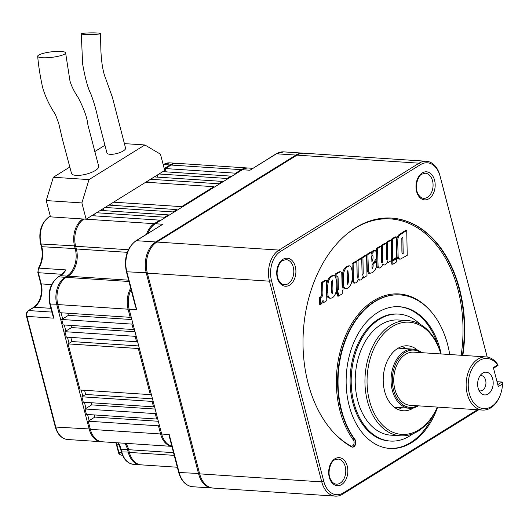 <?xml version="1.0" encoding="UTF-8"?>
<svg xmlns="http://www.w3.org/2000/svg" width="529" height="529" viewBox="0 0 529 529"><rect width="100%" height="100%" fill="white"/><g stroke="black" fill="none" stroke-linecap="round" stroke-linejoin="round"><path stroke-width="0.79" d="M252.776 168.321L248.703 168.05A20.717 14.111 93.8 0 0 242.394 169.736L155.281 223.754A20.717 14.111 93.8 0 0 147.988 233.302M162.846 224.25L136.33 240.695A1.481 0.972 -121.8 0 0 135.907 240.794L162.846 224.25L155.281 223.754M212.704 488.036A23.673 16.128 -86.2 0 1 212.162 488.016A23.673 16.128 -86.2 0 1 198.567 473.786L146.288 273.07A23.673 16.128 -86.2 0 1 155.784 241.971L295.923 155.07A23.673 16.128 -86.2 0 1 303.13 153.152L283.676 151.869A23.673 16.128 93.8 0 0 276.469 153.794A1.481 0.972 58.2 0 0 276.045 153.893L249.959 170.232L242.394 169.736M303.13 153.152A23.673 16.128 -86.2 0 1 303.672 153.198M147.287 272.812L126.834 271.787A1.481 0.476 165.4 0 1 126.352 271.575L135.259 305.762L136.727 309.763L129.162 309.26L161.662 434.031A20.717 14.111 93.8 0 0 171.839 446.212M128.811 307.726L128.699 307.177A19.236 13.106 -86.2 0 1 129.625 293.159L129.803 292.63A20.717 14.111 93.8 0 0 128.811 307.726A20.717 14.111 93.8 0 0 129.162 309.26M178.63 472.291L169.73 438.098L169.227 434.534L179.119 472.503A1.481 0.476 165.4 0 1 178.63 472.291C181.143 481.006 185.831 485.82 192.715 486.733A23.673 16.128 93.8 0 1 179.119 472.503L199.565 473.534M131.047 289.601A20.717 14.111 93.8 0 0 129.803 292.63M60.055 275.788L58.164 276.958A1.481 0.972 58.2 0 1 58.587 276.859L60.478 275.688A1.481 0.972 58.2 0 0 60.055 275.788L65.946 269.902A20.717 14.111 -86.2 0 1 60.478 275.688L66.965 276.112A20.717 14.111 93.8 0 0 75.277 248.908L74.569 246.197A20.717 14.111 -86.2 0 1 82.881 218.986L86.121 219.198L164.711 170.464L160.472 154.19L144.873 144.966L124.388 143.617M140.701 464.806A20.717 14.111 -86.2 0 1 140.159 464.786A20.717 14.111 -86.2 0 1 128.263 452.341L127.562 449.624A20.717 14.111 93.8 0 0 124.844 443.276M163.084 164.638L169.816 162.859A20.717 14.111 93.8 0 0 163.507 164.539L169.994 164.969L164.215 168.553M46.221 200.577L53.343 177.261L89.004 179.609L81.883 202.924L46.221 200.577L50.46 216.85L82.881 218.986L83.351 219.456M104.927 145.27L94.757 151.578M69.828 167.038L53.343 177.261M165.742 169.921L162.952 171.647M157.225 175.205L154.435 176.937M148.702 180.488L145.911 182.221M111.771 203.387L108.981 205.12M103.248 208.671L100.457 210.403M94.731 213.954L91.94 215.687M101.7 441.735A20.717 14.111 -86.2 0 1 101.158 441.715A20.717 14.111 -86.2 0 1 89.262 429.27L56.762 304.499A20.717 14.111 -86.2 0 1 65.074 277.289L66.965 276.112L67.421 276.574M65.543 277.758L65.074 277.289L58.587 276.859A20.717 14.111 93.8 0 0 50.275 304.069A1.481 0.476 -14.6 0 1 49.792 303.858L53.019 316.243L53.951 318.174L26.933 316.395A1.481 0.476 165.4 0 1 26.45 316.183L55.274 426.85C57.469 434.488 61.595 438.706 67.659 439.513L101.158 441.715M61.08 312.778L62.673 318.901M64.26 324.985L65.854 331.101M67.441 337.191L69.035 343.308M81.215 390.085L82.808 396.201M84.395 402.285L85.989 408.408M87.576 414.491L89.17 420.615M81.281 33.843L82.643 64.009C85.195 78.398 87.933 88.376 90.856 93.944C96.02 107.771 96.648 113.391 98.824 121.809L106.937 152.907A9.615 3.081 -14.6 0 0 110.092 154.303A9.615 3.081 -14.6 0 0 120.453 152.339A9.615 3.081 -14.6 0 0 125.552 148.06L112.406 97.362L105.674 78.576C103.043 72.248 101.442 62.693 100.86 49.911L100.517 33.565A9.615 0.827 -0.8 0 0 90.889 32.877A9.615 0.827 -0.8 0 0 81.281 33.843A9.615 0.827 -0.8 0 0 84.329 34.405A9.615 0.827 -0.8 0 0 94.731 34.405A9.615 0.827 -0.8 0 0 100.517 33.565M42.201 57.727A14.058 2.751 -6.9 0 0 57.41 56.438A14.058 2.751 -6.9 0 0 65.609 52.887A14.058 2.751 -6.9 0 0 51.32 51.855A14.058 2.751 -6.9 0 0 37.698 56.279A14.058 2.751 -6.9 0 0 42.201 57.727M37.698 56.286C38.432 65.371 40.065 75.766 42.611 87.464C45.368 96.873 49.627 105.853 55.38 114.403L58.706 123.297L62.488 139.59L71.494 173.34A14.058 4.51 -14.6 0 0 76.103 175.377A14.058 4.51 -14.6 0 0 91.246 172.514A14.058 4.51 -14.6 0 0 98.698 166.258L87.913 124.996C87.232 117.835 83.959 108.65 78.087 97.442C74.113 91.497 71.402 85.982 69.954 80.877L65.609 52.887M170.45 165.425L169.994 164.969A20.717 14.111 -86.2 0 1 176.296 163.289A20.717 14.111 -86.2 0 1 176.838 163.335M81.883 202.924L86.121 219.198M89.004 179.609L144.873 144.966M125.928 443.348A20.717 14.111 -86.2 0 1 128.64 449.696L129.347 452.407A20.717 14.111 93.8 0 0 141.243 464.859L177.314 467.233M159.374 425.256L158.462 425.825L88.224 421.203L90.34 429.336A20.717 14.111 93.8 0 0 102.236 441.788L171.879 446.37M88.224 421.203L94.85 417.09L94.288 414.934M156.194 413.05L155.281 413.618L85.043 408.996L86.458 414.419L156.696 419.041L157.609 418.479M85.043 408.996L91.669 404.883L91.107 402.728M153.02 400.843L152.101 401.412L81.863 396.79L83.278 402.212L153.516 406.841L154.428 406.272M81.863 396.79L85.652 394.442L84.574 390.303M70.793 337.409L71.871 341.549L68.082 343.896L80.097 390.005L150.335 394.634L151.254 394.065M70.972 325.428L71.534 327.583L64.908 331.69L66.317 337.118L136.561 341.741L135.146 336.318L136.059 335.75M67.791 313.221L68.353 315.377L61.728 319.483L63.143 324.912L133.381 329.534L131.966 324.112L132.885 323.543M160.049 220.798L159.884 220.157L154.203 223.681L83.959 219.059A20.717 14.111 93.8 0 0 75.647 246.263L76.355 248.98A20.717 14.111 -86.2 0 1 68.043 276.184L66.151 277.361A20.717 14.111 93.8 0 0 57.84 304.565L59.962 312.705L130.2 317.327L131.113 316.759M94.711 213.875L95.233 215.905M103.228 208.591L103.757 210.621M111.751 203.308L112.28 205.338M149.211 182.439L148.682 180.409M157.728 177.149L157.206 175.125M166.251 171.865L165.392 168.566L235.63 173.188L241.317 169.664L171.072 165.041L165.392 168.566M248.161 168.03A20.717 14.111 93.8 0 0 247.618 167.984L177.38 163.355A20.717 14.111 93.8 0 0 171.072 165.041M158.336 421.269L94.85 417.09M135.021 331.762L71.534 327.583M135.146 336.318L64.908 331.69M100.325 210.397L168.401 214.873L164.618 217.221L164.784 217.862M168.572 215.515L168.401 214.873M155.281 413.618L156.696 419.041M131.84 319.556L68.353 315.377M152.497 398.84L85.652 394.442M108.848 205.107L176.924 209.59L173.135 211.937L173.307 212.579M177.089 210.231L176.924 209.59M154.296 176.924L222.378 181.407L222.544 182.042M130.676 288.186A20.717 14.111 93.8 0 0 128.084 309.194L130.2 317.327M247.618 167.984A20.717 14.111 93.8 0 0 241.317 169.664M235.795 173.823L235.63 173.188M227.278 179.106L227.113 178.471L230.895 176.124L231.067 176.759M222.378 181.407L218.589 183.755L218.755 184.396M181.824 207.295L181.659 206.654L213.855 186.691L214.02 187.332M154.203 223.681A20.717 14.111 93.8 0 0 146.559 234.188M134.293 328.965L133.381 329.534M137.474 341.172L136.561 341.741M150.335 394.634L138.327 348.518L139.239 347.956M152.101 401.412L153.516 406.841M158.462 425.825L160.585 433.965A20.717 14.111 93.8 0 0 171.879 446.35M150.507 179.271L218.589 183.755M230.895 176.124L162.82 171.641M138.717 345.946L71.871 341.549M138.327 348.518L68.082 343.896M159.031 173.988L227.113 178.471M91.801 215.68L159.884 220.157M164.618 217.221L96.536 212.744M155.156 409.062L91.669 404.883M173.135 211.937L105.059 207.461M213.855 186.691L145.773 182.207M181.659 206.654L113.583 202.171M131.966 324.112L61.728 319.483M497.776 384.603L501.935 382.024L497.022 381.7M501.935 382.024L502.537 382.322L502.55 383.961L498.298 386.593L493.352 367.609L497.604 364.97L498.093 365.261L497.868 364.732A26.635 18.145 -86.2 0 0 486.078 356.916L413.678 352.149A26.635 18.145 -86.2 0 0 393.821 377.534A26.635 18.145 -86.2 0 0 410.173 405.3L482.58 410.068A26.635 18.145 -86.2 0 1 466.221 382.302A26.635 18.145 -86.2 0 1 486.078 356.916M497.604 364.97A25.154 17.14 93.8 0 0 472.08 368.733A25.154 17.14 93.8 0 0 476.04 405.3A25.154 17.14 93.8 0 0 500.725 393.774L500.546 394.31A26.635 18.145 -86.2 0 1 482.58 410.068M412.957 433.754A63.619 43.352 -86.2 0 1 390.455 441.067A63.619 43.352 -86.2 0 1 353.921 402.834A63.619 43.352 -86.2 0 1 398.813 314.1A63.619 43.352 -86.2 0 1 420.165 324.303M408.15 320.647L398.43 320.005A57.701 39.318 93.8 0 0 380.86 324.694A57.701 39.318 93.8 0 0 355.554 388.008A57.701 39.318 93.8 0 0 390.845 435.162L400.572 435.803A57.701 39.318 -86.2 0 1 365.129 375.643A57.701 39.318 -86.2 0 1 408.15 320.647A57.701 39.318 -86.2 0 1 440.915 353.941M323.054 302.958L323.14 300.181L320.812 304.711L320.667 297.536C322.485 297.073 323.193 294.765 322.789 290.619L322.63 282.572L326.4 280.231L326.816 300.631L323.054 302.958L322.227 302.905M330.301 298.191L329.223 298.118C327.391 297.602 326.598 295.771 326.829 292.623C325.963 285.845 326.81 276.145 333.31 275.497L334.388 275.569C338.124 278.823 338.077 298.376 330.301 298.191C328.476 297.675 327.676 295.843 327.907 292.696C327.041 285.918 327.887 276.217 334.388 275.569M478.659 409.81L342.561 494.198A23.673 16.128 -86.2 0 1 335.353 496.123L213.247 488.082A23.673 16.128 -86.2 0 1 199.651 473.858L321.758 481.893L269.479 281.177A23.673 16.128 -86.2 0 1 278.975 250.085L419.113 163.183A23.673 16.128 -86.2 0 1 426.321 161.259A23.673 16.128 -86.2 0 1 439.916 175.489L487.209 357.042M487.169 357.035L440.049 176.144A22.192 15.123 93.8 0 0 420.548 164.612L280.41 251.513A22.192 15.123 93.8 0 0 271.503 280.661L269.479 281.177L147.366 273.136L199.651 473.858M147.366 273.136A23.673 16.128 -86.2 0 1 156.862 242.044L278.975 250.085L280.41 251.513M420.548 164.612L419.113 163.183L297 155.142L156.862 242.044M297 155.142A23.673 16.128 -86.2 0 1 304.208 153.218L426.321 161.259M420.952 352.631A28.705 19.56 93.8 0 0 392.412 377.441A28.705 19.56 93.8 0 0 417.454 405.776M373.289 263.065L375.57 261.65L376.655 261.723L376.423 266.94L375.14 270.035L372.561 272.627L369.645 273.308L368.422 271.291L367.88 254.509L366.802 254.436L370.465 252.168L371.543 252.24L371.583 254.059L374.995 250.138L375.577 250.29L376.496 253.781L376.152 258.846L372.046 264.983L372.138 268.739L372.628 268.924L373.143 266.061L373.104 263.925L372.68 263.892M373.104 263.925L376.655 261.723M399.362 259.025L397.775 258.562L397.067 256.783L396.77 238.804L397.398 236.622L398.568 234.995L405.65 230.346L406.728 230.419L407.231 255.309L400.413 259.104L398.853 258.635L398.152 256.849L397.748 243.472L397.848 238.877L398.482 236.688L399.646 235.061L406.728 230.419M371.133 252.214L373.917 250.065L374.995 250.138M372.019 268.104L372.046 264.996M357.154 277.216L356.949 260.546L360.613 258.278L361.697 258.344L362.114 274.835L362.623 275.126L363.225 273.658L362.92 257.583L361.836 257.517L365.499 255.243L366.584 255.315L366.994 275.715L363.271 278.023L362.53 277.976M356.791 261.386L355.706 261.313L352.049 263.587L353.127 263.66L356.791 261.386L357.234 277.837L357.743 278.155L358.245 277.216L358.034 260.618L356.949 260.546M331.729 292.636L331.538 281.203M331.709 291.889L332.067 294.005C333.594 290.573 332.635 283.637 332.258 279.96C331.425 283.537 331.247 287.512 331.709 291.889M337.423 293.555L337.363 290.322L338.368 289.7L338.143 278.776L337.971 276.607L336.933 277.024L336.867 273.744L340.226 271.84L341.212 272.051L341.76 273.189L342.151 287.353L342.971 286.85L343.037 290.077L342.217 290.58L342.283 293.78L338.494 296.128L338.434 292.927L337.423 293.555L336.345 293.483L336.305 291.38M337.363 290.322L336.451 290.262M367.88 254.509L371.543 252.24M449.729 354.523A82.855 56.458 93.8 0 0 400.076 294.911A82.855 56.458 93.8 0 0 343.367 346.429A82.855 56.458 93.8 0 0 354.886 439.414A4.437 3.022 -86.2 0 1 355.508 444.393A4.437 3.022 -86.2 0 1 352.466 447.157A4.437 3.022 -86.2 0 1 351.547 446.879A118.364 80.653 -86.2 0 1 305.597 312.467A118.364 80.653 -86.2 0 1 391.632 218.1A118.364 80.653 -86.2 0 1 462.855 355.389M396.664 257.319L392.763 259.732L391.685 259.66L391.268 239.267L395.17 236.847L396.247 236.919L396.664 257.319M392.763 259.732L392.353 239.333L391.268 239.267M371.794 259.217L371.821 255.778M372.145 255.176L372.8 255.216C370.935 254.813 372.092 260.003 371.854 261.868C372.998 259.765 373.315 257.55 372.8 255.216L372.548 254.978M402.047 253.47L401.815 238.42M403.204 253.497L402.867 237.124L401.835 238.328L401.895 251.169L402.007 253.298L402.39 253.827L403.204 253.497L402.119 253.424M381.574 262.073L381.369 245.403L385.033 243.135L386.11 243.208L386.534 259.693L387.043 259.984L387.638 258.516L387.34 242.441L386.256 242.375L389.919 240.106L390.997 240.173L391.414 260.572L387.691 262.88L386.95 262.834M377.547 248.518L381.211 246.243L380.133 246.17L376.469 248.445L377.012 266.437L377.858 267.819L379.405 268.038L378.09 266.51L377.547 248.518L376.469 248.445M381.211 246.243L381.654 262.695L382.163 263.012L382.672 262.073L382.447 245.476L381.369 245.403M437.417 407.092A57.701 39.318 -86.2 0 1 418.141 431.115A57.701 39.318 -86.2 0 1 400.572 435.803M440.855 353.941A56.226 38.306 93.8 0 0 391.063 327.378A56.226 38.306 93.8 0 0 369.645 401.293A56.226 38.306 93.8 0 0 418.869 429.832A56.226 38.306 93.8 0 0 437.357 407.085M271.503 280.661L323.788 481.377A22.192 15.123 93.8 0 0 343.288 492.916L477.442 409.724M342.971 286.85L342.144 286.791M320.667 297.536L319.589 297.463C321.401 297 322.108 294.699 321.711 290.553L321.546 282.499L325.322 280.158L326.4 280.231M322.63 282.572L321.546 282.499M391.771 264.156L391.705 260.903L395.606 258.483L396.684 258.555L396.75 261.809L392.855 264.229L391.771 264.156M392.855 264.229L392.789 260.969L391.705 260.903M335.849 276.806L335.783 273.672L339.142 271.767L340.616 271.787M336.933 277.024L335.908 276.951M336.867 273.744L335.783 273.672M387.691 262.88L387.711 260.89L386.699 263.27L385.324 264.712L384.272 265.029L382.897 263.872L381.859 266.272L380.549 267.674L379.405 268.038M384.272 265.029L382.593 264.751M382.447 245.476L386.11 243.208M386.474 259.065L386.256 242.375M363.271 278.023L363.291 276.032L362.279 278.413L360.91 279.848L359.852 280.172L358.477 279.014L357.439 281.415L356.129 282.817L354.516 283.035L353.67 281.653L353.418 278.148L353.127 263.66M362.92 257.583L366.584 255.315M362.054 274.201L361.836 257.517M335.353 496.123A23.673 16.128 -86.2 0 1 321.758 481.893L323.788 481.377M392.789 260.969L396.684 258.555M343.526 283.008C342.852 276.383 343.083 266.92 350.006 265.882C353.643 268.428 353.841 288.695 345.933 288.503C344.055 287.941 343.255 286.11 343.526 283.008L342.448 282.942C341.774 276.31 342.005 266.854 348.922 265.809L350.006 265.882M347.328 282.202L347.685 284.324C349.213 280.886 348.241 273.943 347.884 270.266C347.05 273.85 346.865 277.824 347.328 282.202M437.648 407.105A71.018 48.39 -86.2 0 1 389.972 448.453A71.018 48.39 -86.2 0 1 349.186 405.769A71.018 48.39 -86.2 0 1 399.302 306.721A71.018 48.39 -86.2 0 1 441.146 353.961M398.76 306.688A71.018 48.39 -86.2 0 1 437.913 345.49M433.33 415.08A71.018 48.39 -86.2 0 1 389.43 448.413M390.455 441.067L389.377 441.001A63.619 43.352 -86.2 0 1 352.836 402.761A63.619 43.352 -86.2 0 1 397.735 314.028L398.813 314.1M369.711 273.334L368.568 273.235L367.338 271.225L366.802 254.436M359.852 280.172L358.173 279.894M354.985 283.18L353.438 282.962L352.592 281.587L352.049 263.587M345.933 288.503L344.855 288.431L342.971 286.916M342.937 286.844L342.448 282.942M338.494 296.128L337.416 296.055L337.363 293.549M336.464 290.143L337.284 289.627L336.986 276.991M320.812 304.711L319.734 304.638L319.589 297.463M387.34 242.441L390.997 240.173M347.348 282.909L347.156 271.522M358.034 260.618L361.697 258.344M392.353 239.333L396.247 236.919M413.744 407.793A32.553 22.178 -86.2 0 1 403.303 410.775A32.553 22.178 -86.2 0 1 384.609 391.215A32.553 22.178 -86.2 0 1 407.581 345.814A32.553 22.178 -86.2 0 1 417.54 350.145M402.113 346.442A32.553 22.178 -86.2 0 1 405.803 348.664M401.914 407.72A32.553 22.178 -86.2 0 1 397.967 409.439M500.725 393.774A25.154 17.14 93.8 0 0 502.55 383.961M418.3 405.836A29.591 20.162 -86.2 0 1 409.334 408.209A29.591 20.162 -86.2 0 1 391.156 377.356A29.591 20.162 -86.2 0 1 413.222 349.153A29.591 20.162 -86.2 0 1 421.798 352.684M482.686 373.117A11.393 7.763 -86.2 0 1 493.101 384.715A11.393 7.763 -86.2 0 1 480.616 392.875A11.393 7.763 -86.2 0 1 481.879 373.699A11.393 7.763 -86.2 0 1 482.686 373.117M480.067 375.702A7.677 5.23 -86.2 0 1 481.211 375.59A7.677 5.23 -86.2 0 1 485.906 381.865A7.677 5.23 -86.2 0 1 482.541 390.29A7.677 5.23 -86.2 0 1 480.2 390.911A7.677 5.23 -86.2 0 1 479.082 390.653M498.093 365.261L493.537 368.329M338.368 289.7L337.284 289.627M296.379 155.533L295.923 155.07L276.469 153.794L249.959 170.232M156.253 242.441L155.784 241.971L136.33 240.695A23.673 16.128 93.8 0 0 126.834 271.787L136.727 309.763M169.227 434.534L161.662 434.031M50.295 216.216L49.382 216.784A20.717 14.111 93.8 0 0 41.07 243.988L41.778 246.699A20.717 14.111 -86.2 0 1 38.934 268.124L65.946 269.902M76.269 248.656L41.778 246.699A1.481 0.476 165.4 0 1 41.288 246.488C43.094 254.37 42.135 261.643 38.412 268.309A1.481 0.655 -149 0 1 38.934 268.124A4.437 3.022 93.8 0 0 38.326 272.719A1.481 0.476 165.4 0 1 37.837 272.501L40.753 283.683C42.618 294.276 40.264 302.152 33.684 307.316A1.481 0.972 -121.8 0 1 34.114 307.217L28.718 310.563L51.935 312.097M62.045 274.28L38.326 272.719L41.236 283.901A1.481 0.476 165.4 0 1 40.753 283.683M128.554 449.372L121.075 449.2L121.782 451.911L129.261 452.083M118.364 442.846A20.717 14.111 -86.2 0 1 121.075 449.2A1.481 0.476 -14.6 0 1 120.592 448.982L121.3 451.7A1.481 0.476 -14.6 0 0 121.782 451.911A20.717 14.111 93.8 0 0 133.678 464.363L140.159 464.786M50.255 216.07L48.952 216.883C41.143 223.026 38.352 231.986 40.588 243.776A1.481 0.476 165.4 0 0 41.07 243.988L75.568 245.939M48.952 216.883A1.481 0.972 58.2 0 1 49.382 216.784L50.46 216.85M90.254 429.012L55.763 427.062A1.481 0.476 165.4 0 1 55.274 426.85M57.76 304.241L50.275 304.069L53.951 318.174M119.131 444.902L116.902 444.757A1.481 0.476 165.4 0 1 116.42 444.539L115.844 442.68M116.261 442.713A17.755 12.094 -86.2 0 1 116.902 444.757L118.913 452.487A1.481 0.476 165.4 0 1 118.43 452.275L116.42 444.539M26.45 316.183C25.981 313.803 26.595 311.958 28.288 310.662A1.481 0.972 -121.8 0 1 28.718 310.563A4.437 3.022 93.8 0 0 26.933 316.395L55.763 427.062A20.717 14.111 93.8 0 0 67.659 439.513M122.51 455.224L121.465 455.152A4.437 3.022 93.8 0 1 118.913 452.487L121.571 452.659M51.644 284.582L41.236 283.901A17.755 12.094 -86.2 0 1 34.114 307.217L50.956 308.328M128.937 281.494L66.151 277.361M128.084 309.194L57.84 304.565M128.587 280.172L68.043 276.184M173.519 452.652L128.64 449.696M128.349 249.734L75.647 246.263M160.585 433.965L90.34 429.336M127.271 252.333L76.355 248.98M174.226 455.363L129.347 452.407M336.358 484.154A12.577 8.57 93.8 0 0 340.187 483.136A12.577 8.57 93.8 0 0 345.701 469.335A12.577 8.57 93.8 0 0 338.011 459.053L334.606 459.979C331.723 460.29 326.525 471.637 330.506 479.294C332.093 482.395 334.044 484.015 336.358 484.154M327.907 292.696L326.829 292.623M334.91 458.795A14.058 9.575 -86.2 0 1 347.732 473.29A14.058 9.575 -86.2 0 1 332.152 482.951A14.058 9.575 -86.2 0 1 334.91 458.795M422.215 172.963A14.058 9.575 -86.2 0 1 435.043 187.458A14.058 9.575 -86.2 0 1 419.457 197.119A14.058 9.575 -86.2 0 1 422.215 172.963M423.663 198.329A12.577 8.57 93.8 0 0 427.492 197.304A12.577 8.57 93.8 0 0 433.006 183.503A12.577 8.57 93.8 0 0 425.316 173.228L421.917 174.153C419.034 174.458 413.837 185.811 417.817 193.469C419.404 196.57 421.355 198.183 423.663 198.329M282.949 259.322A14.058 9.575 -86.2 0 1 295.777 273.817A14.058 9.575 -86.2 0 1 280.191 283.478A14.058 9.575 -86.2 0 1 282.949 259.322M284.397 284.688A12.577 8.57 93.8 0 0 293.774 272.7A12.577 8.57 93.8 0 0 286.05 259.587L282.651 260.513C279.768 260.817 274.571 272.171 278.552 279.828C280.139 282.929 282.089 284.542 284.397 284.688M399.864 294.898A82.855 56.458 93.8 0 0 399.646 294.878A82.855 56.458 93.8 0 0 342.937 346.402A82.855 56.458 93.8 0 0 354.456 439.387L354.886 439.414M332.113 430.831A117.478 80.044 93.8 0 0 350.707 445.973A3.551 2.42 93.8 0 0 353.689 444.492A3.551 2.42 93.8 0 0 353.385 440.009A0.886 0.503 143.8 0 1 354.456 439.387A4.437 3.022 -86.2 0 1 355.118 444.221A4.437 3.022 -86.2 0 1 352.254 447.131M353.385 440.009A83.741 57.059 -86.2 0 1 351.223 324.515A83.741 57.059 -86.2 0 1 430.269 310.688M391.42 218.087A118.364 80.653 -86.2 0 1 462.425 355.356M461.169 355.276A117.478 80.044 93.8 0 0 431.195 239.042A117.478 80.044 93.8 0 0 344.961 235.63M343.288 492.916L342.561 494.198M439.916 175.489L440.049 176.144M135.907 240.794C126.986 247.81 123.799 258.073 126.352 271.575M212.162 488.016L192.715 486.733M276.045 153.893L283.676 151.869M120.592 448.982L118.007 442.826M133.678 464.363C127.615 463.556 123.488 459.337 121.3 451.7M38.412 268.309L37.837 272.501M169.816 162.859L176.296 163.289M118.43 452.275C118.509 453.618 119.521 454.583 121.465 455.152M28.288 310.662L33.684 307.316M40.588 243.776L41.288 246.488M49.792 303.858C47.564 292.068 50.354 283.101 58.164 276.958M398.773 259.071L399.858 259.144M399.646 294.878L400.076 294.911M369.13 273.381L370.207 273.453M413.222 349.153L398.165 348.161M409.334 408.209L394.277 407.218"/></g></svg>
